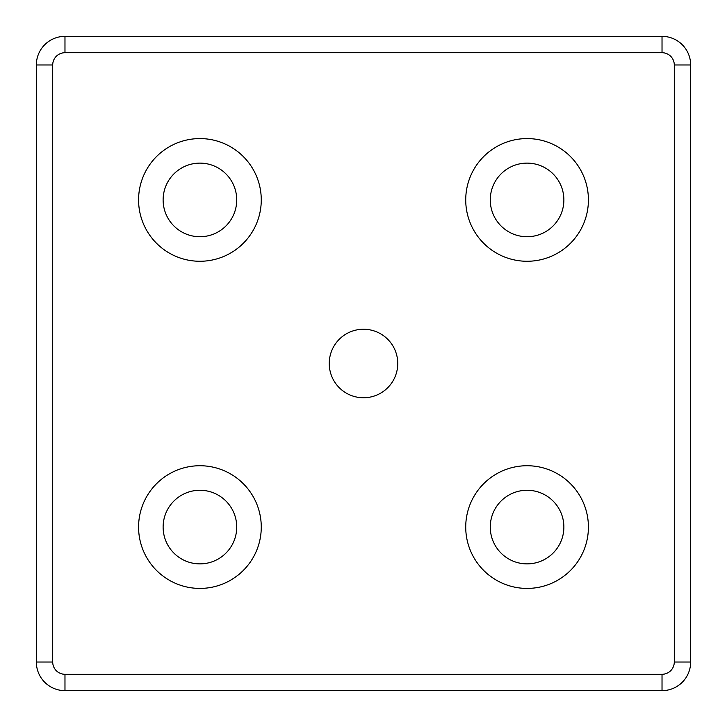 <?xml version="1.0" encoding="UTF-8"?>
<svg xmlns="http://www.w3.org/2000/svg" width="727" height="727" viewBox="0 0 727 727"><rect width="100%" height="100%" fill="white"/><g stroke="black" fill="none" stroke-linecap="round" stroke-linejoin="round"><path stroke-width="1.09" d="M662.024 674.292L64.976 674.292A12.268 12.268 0 0 1 52.707 662.024L52.707 64.976A12.268 12.268 0 0 1 64.976 52.707L662.024 52.707A12.268 12.268 0 0 1 674.292 64.976L674.292 662.024A12.268 12.268 0 0 1 662.024 674.292L662.024 690.65A28.626 28.626 0 0 0 690.65 662.024L690.65 64.976A28.626 28.626 0 0 0 662.024 36.35L64.976 36.35A28.626 28.626 0 0 0 36.35 64.976L36.35 662.024A28.626 28.626 0 0 0 64.976 690.65L662.024 690.65M588.416 527.075A61.341 61.341 0 0 1 496.405 580.201A61.341 61.341 0 0 1 496.405 473.949A61.341 61.341 0 0 1 588.416 527.075M261.266 199.925A61.341 61.341 0 0 1 169.255 253.051A61.341 61.341 0 0 1 169.255 146.799A61.341 61.341 0 0 1 261.266 199.925M261.266 527.075A61.341 61.341 0 0 1 169.255 580.201A61.341 61.341 0 0 1 169.255 473.949A61.341 61.341 0 0 1 261.266 527.075M588.416 199.925A61.341 61.341 0 0 1 496.405 253.051A61.341 61.341 0 0 1 496.405 146.799A61.341 61.341 0 0 1 588.416 199.925M397.751 363.5A34.251 34.251 0 0 1 346.37 393.162A34.251 34.251 0 0 1 346.37 333.838A34.251 34.251 0 0 1 397.751 363.5M490.271 199.925A36.804 36.804 0 0 0 545.477 231.795A36.804 36.804 0 0 0 545.477 168.055A36.804 36.804 0 0 0 490.271 199.925M163.121 527.075A36.804 36.804 0 0 0 218.327 558.945A36.804 36.804 0 0 0 218.327 495.205A36.804 36.804 0 0 0 163.121 527.075M163.121 199.925A36.804 36.804 0 0 0 218.327 231.795A36.804 36.804 0 0 0 218.327 168.055A36.804 36.804 0 0 0 163.121 199.925M490.271 527.075A36.804 36.804 0 0 0 545.477 558.945A36.804 36.804 0 0 0 545.477 495.205A36.804 36.804 0 0 0 490.271 527.075M64.976 674.292L64.976 690.65M690.65 662.024L674.292 662.024M52.707 662.024L36.35 662.024M690.65 64.976L674.292 64.976M52.707 64.976L36.35 64.976M662.024 36.35L662.024 52.707M64.976 52.707L64.976 36.35"/></g></svg>
